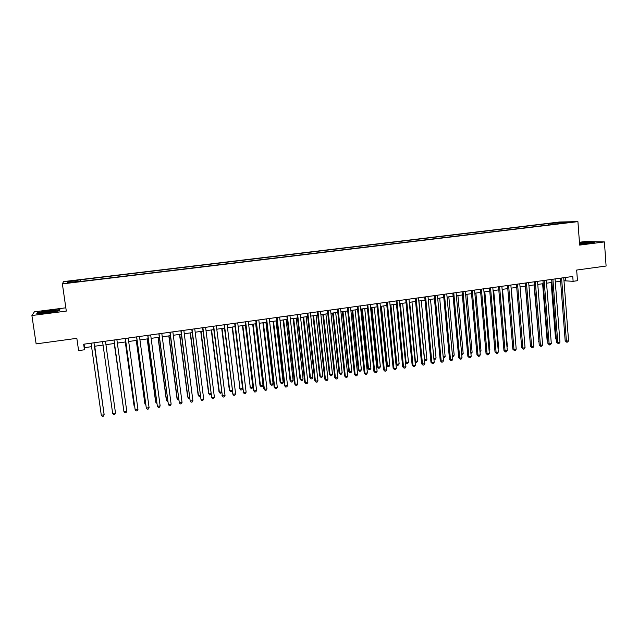 <?xml version="1.0" encoding="UTF-8"?>
<svg xmlns="http://www.w3.org/2000/svg" width="638" height="638" viewBox="0 0 638 638"><rect width="100%" height="100%" fill="white"/><g stroke="black" fill="none" stroke-linecap="round" stroke-linejoin="round"><path stroke-width="0.96" d="M71.927 282.594L75.539 281.9L71.927 282.594M65.834 307.811L34.412 311.822L31.9 315.515L36.135 343.882L76.839 338.323L78.602 350.605L84.455 349.784L84.543 347.654L91.569 346.673M559.526 222L63.537 281.605L62.372 283.902L577.916 221.633L559.526 222M577.916 221.633L579.647 245.104L604.409 241.922L585.237 241.531L579.432 242.273M604.409 241.922L606.1 266.03L576.664 270.049L577.462 280.704L573.123 281.318L572.757 276.469L83.666 344.217L84.455 349.784M567.429 222.447L571.983 222.096L567.453 222.75M80.332 281.494L80.268 281.087L80.189 281.51L559.183 223.691M80.268 281.087L67.421 282.634L67.811 281.709L80.5 279.787L548.648 223.499L568.897 222.16L559.343 223.316M31.9 315.515L66.304 311.097L62.372 283.902M563.984 280.768L573.123 281.318M94.488 346.267L103.077 345.07M105.94 344.672L114.473 343.483M117.344 343.084L125.79 341.904M128.677 341.497L137.034 340.333M139.945 339.926L148.207 338.778M151.134 338.363L159.309 337.223M162.251 336.816L170.346 335.684M173.297 335.277L181.304 334.16M184.27 333.746L192.197 332.637M195.18 332.223L203.028 331.13M206.018 330.707L213.778 329.623M216.792 329.208L224.472 328.131M227.495 327.717L235.095 326.656M238.126 326.233L245.646 325.181M248.7 324.758L256.141 323.713M259.203 323.291L266.564 322.262M269.643 321.831L276.924 320.818M280.018 320.388L287.228 319.383M290.322 318.944L297.46 317.955M300.57 317.517L307.636 316.536M310.754 316.097L317.748 315.124M320.882 314.686L327.796 313.721M330.939 313.282L337.781 312.325M340.939 311.886L347.71 310.937M350.876 310.499L357.583 309.566M360.757 309.119L367.392 308.194M370.582 307.747L377.138 306.838M380.344 306.392L386.835 305.482M390.041 305.036L396.469 304.143M399.691 303.688L406.047 302.803M409.277 302.348L415.569 301.471M418.807 301.024L425.036 300.155M428.281 299.7L434.446 298.839M437.7 298.385L443.801 297.539M447.071 297.077L453.1 296.239M456.377 295.777L462.343 294.947M465.636 294.493L471.538 293.663M474.831 293.209L480.677 292.387M483.979 291.933L489.761 291.119M493.078 290.657L498.796 289.859M502.122 289.397L507.776 288.607M511.11 288.145L516.708 287.363M520.05 286.901L525.592 286.127M528.934 285.657L534.421 284.891M537.77 284.42L543.201 283.671M546.559 283.2L551.926 282.451M555.299 281.98L560.611 281.238M565.38 277.49L565.611 280.545M84.041 344.161L84.543 347.654M552.58 224.488L551.966 223.444M548.76 224.951L548.648 223.499M80.731 281.446L80.5 279.787M80.428 280.186L80.587 281.462M561.169 223.093L561.392 222.303M67.811 281.709L68.776 282.474M579.575 244.139L589.4 243.269L594.712 242.145L579.479 242.871M36.781 313.681L47.914 312.764L59.533 310.762L59.924 309.701L49.006 310.602L37.483 312.572L36.781 313.681M37.578 313.21L37.483 312.572M560.371 278.184L565.18 340.867L566.408 341.155L561.584 278.016M568.562 340.812L567.637 342.064L566.775 342.199L566.408 341.155L568.562 340.812L563.753 277.713M566.775 342.199L565.18 340.867M551.152 282.554L555.523 338.65L556.312 338.834M556.376 339.583L555.523 338.65M579.559 244.019L590.046 242.703L579.511 243.365M579.495 243.078L593.723 242.352M54.94 311.36L55.937 310.802C54.9 310.435 45.402 311.543 42.084 312.421C40.601 312.803 40.481 313.019 41.717 313.059L54.94 311.36M37.307 313.633L37.857 312.764L49.022 310.858L59.605 309.98L59.294 310.802M59.661 310.403L59.605 309.98M551.687 279.388L556.583 342.239L557.795 342.526L552.883 279.221M559.957 342.183L559.04 343.435L558.17 343.571L557.795 342.526L559.957 342.183L555.06 278.918M558.17 343.571L556.583 342.239M542.954 280.6L547.938 343.619L549.135 343.906L544.126 280.433M551.304 343.563L550.387 344.815L549.517 344.951L549.135 343.906L551.304 343.563L546.319 280.13M549.517 344.951L547.938 343.619M534.173 281.813L539.238 344.999L540.418 345.294L535.322 281.653M542.603 344.951L541.694 346.203L540.817 346.346L540.418 345.294L542.603 344.951L537.531 281.35M540.817 346.346L539.238 344.999M525.337 283.041L530.497 346.394L531.653 346.689L526.47 282.881M533.846 346.338L532.945 347.598L532.068 347.742L531.653 346.689L533.846 346.338L528.687 282.57M532.068 347.742L530.497 346.394M542.627 283.75L547.077 339.99L547.659 340.126M547.699 340.676L547.077 339.99M534.054 284.947L538.95 341.418M538.982 341.769L538.584 341.33M525.433 286.143L530.202 342.718M516.453 284.269L521.701 347.79L522.841 348.093L517.562 284.117M525.05 347.742L524.149 349.002L523.264 349.146L522.841 348.093L525.05 347.742L519.795 283.806M523.264 349.146L521.701 347.79M515.887 345.381L511.301 288.121M507.521 285.505L512.864 349.201L513.981 349.512L508.606 285.353M516.198 349.153L515.305 350.421L514.411 350.557L513.981 349.512L516.198 349.153L510.855 285.042M514.411 350.557L512.864 349.201M506.979 346.785L507.377 346.721L502.529 289.341M507.377 346.721L507.019 347.239M498.533 286.749L503.964 350.613L505.065 350.932L499.602 286.606M507.298 350.573L506.405 351.841L505.511 351.985L505.065 350.932L507.298 350.573L501.859 286.287M505.511 351.985L503.964 350.613M498.023 348.204L498.637 348.109L493.7 290.577M498.637 348.109L498.079 348.906M489.49 288.001L495.024 352.04L496.101 352.359L490.542 287.858M498.35 352.001L497.457 353.269L496.555 353.412L496.101 352.359L498.35 352.001L492.807 287.547M496.555 353.412L495.024 352.04M489.011 349.632L489.848 349.496L484.824 291.813M489.848 349.496L489.091 350.581M480.398 289.261L486.028 353.468L487.081 353.795L481.427 289.118M489.346 353.436L488.461 354.704L487.552 354.848L487.081 353.795L489.346 353.436L483.708 288.807M487.552 354.848L486.028 353.468M479.951 351.059L481.004 350.892L475.9 293.057M481.004 350.892L480.047 352.152M471.259 290.529L476.977 354.911L478.014 355.238L472.264 290.386M480.286 354.88L479.409 356.148L478.5 356.299L478.014 355.238L480.286 354.88L474.56 290.075M478.5 356.299L476.977 354.911M470.836 352.503L472.12 352.296L466.928 294.309M472.12 352.296L470.932 353.604M462.064 291.805L467.877 356.355L468.898 356.69L463.044 291.67M471.179 356.331L470.302 357.607L469.393 357.751L468.898 356.69L471.179 356.331L465.349 291.343M469.393 357.751L467.877 356.355M461.673 353.954L463.18 353.715L457.901 295.569M463.18 353.715L461.768 355.055M452.813 293.081L458.73 357.814L459.719 358.157L453.77 292.954M462.016 357.79L461.146 359.066L460.229 359.21L459.719 358.157L462.016 357.79L456.09 292.627M460.229 359.21L458.73 357.814M452.454 355.406L454.184 355.135L448.825 296.837M454.184 355.135L453.339 356.387L452.549 356.514M443.506 294.373L449.519 359.282L450.492 359.625L444.439 294.246M452.805 359.258L451.935 360.534L451.01 360.685L450.492 359.625L452.805 359.258L446.775 293.919M451.01 360.685L449.519 359.282M443.179 356.873L445.141 356.562L439.694 298.106M445.141 356.562L444.303 357.822L443.274 357.918M434.143 295.665L440.26 360.757L441.209 361.1L435.06 295.546M443.538 360.733L442.676 362.017L441.743 362.169L441.209 361.1L443.538 360.733L437.405 295.219M441.743 362.169L440.26 360.757M433.848 358.349L436.049 357.998L430.506 299.389M436.049 357.998L435.212 359.258L433.936 359.274M434.303 359.401L433.864 358.556M424.733 296.973L430.953 362.232L431.878 362.591L425.618 296.853M434.215 362.217L433.354 363.5L432.42 363.652L431.878 362.591L434.215 362.217L427.986 296.518M432.42 363.652L430.953 362.232M418.959 301L424.613 359.808L426.902 359.449L421.271 300.681M424.461 359.752L425.155 360.853L424.517 360.398M426.902 359.449L426.072 360.709L425.155 360.853M415.258 298.281L421.582 363.724L422.484 364.091L416.128 298.161M424.836 363.708L423.983 365L423.042 365.151L422.484 364.091L424.836 363.708L418.504 297.834M423.042 365.151L421.582 363.724M409.652 302.3L415.402 361.267L417.707 360.901L411.981 301.973M415.003 361.108L415.952 362.312L415.043 361.523M417.707 360.901L416.877 362.169L415.952 362.312M405.736 299.605L412.164 365.231L413.041 365.59L406.573 299.485M415.41 365.215L414.556 366.507L413.607 366.659L413.041 365.59L415.41 365.215L408.966 299.158M413.607 366.659L412.164 365.231M400.297 303.608L406.135 362.735L408.456 362.368L402.642 303.281M405.497 362.472L406.701 363.78L405.513 362.647M408.456 362.368L407.626 363.628L406.701 363.78M396.15 300.929L402.682 366.738L403.535 367.105L396.964 300.817M405.92 366.722L405.074 368.022L404.125 368.174L403.535 367.105L405.92 366.722L399.372 300.482M404.125 368.174L402.682 366.738M390.105 305.028L395.991 363.851L396.812 364.202L399.149 363.835L393.239 304.589M390.887 304.916L396.812 364.202L397.394 365.255L395.991 363.851M399.149 363.835L398.327 365.103L397.394 365.255M386.508 302.268L393.152 368.254L393.981 368.628L387.298 302.157M396.373 368.246L395.536 369.546L394.579 369.697L393.981 368.628L396.373 368.246L389.722 301.822M394.579 369.697L393.152 368.254M380.663 306.344L386.644 365.327L387.441 365.686L389.794 365.319L383.789 305.905M381.42 306.24L387.441 365.686L388.032 366.738L386.644 365.327M389.794 365.319L388.973 366.587L388.032 366.738M376.811 303.608L383.558 369.777L384.363 370.16L377.576 303.505M386.772 369.777L385.942 371.077L384.977 371.228L384.363 370.16L386.772 369.777L380.017 303.17M384.977 371.228L383.558 369.777M371.164 307.668L377.241 366.81L378.015 367.177L380.376 366.802L374.283 307.237M371.898 307.564L378.015 367.177L378.621 368.23L377.241 366.81M380.376 366.802L379.562 368.078L378.621 368.23M367.057 304.964L373.908 371.316L374.697 371.699L367.799 304.86M377.114 371.316L376.284 372.616L375.319 372.775L374.697 371.699L377.114 371.316L370.247 304.517M375.319 372.775L373.908 371.316M361.61 308.999L367.783 368.309L368.533 368.676L370.909 368.301L364.721 308.569M362.32 308.904L368.533 368.676L369.155 369.729L367.783 368.309M370.909 368.301L370.104 369.577L369.155 369.729M357.24 306.32L364.202 372.863L364.968 373.254L357.958 306.224M367.4 372.863L366.579 374.171L365.606 374.323L364.968 373.254L367.4 372.863L360.422 305.881M365.606 374.323L364.202 372.863M352.001 310.339L358.269 369.809L358.995 370.184L361.387 369.809L355.095 309.909M352.686 310.243L358.995 370.184L359.633 371.236L358.269 369.809M361.387 369.809L360.582 371.085L359.633 371.236M347.367 307.691L354.441 374.418L355.175 374.809L348.053 307.596M357.631 374.418L356.809 375.726L355.829 375.886L355.175 374.809L357.631 374.418L350.533 307.253M355.829 375.886L354.441 374.418M342.335 311.695L348.699 371.324L349.401 371.699L351.809 371.324L345.421 311.264M342.989 311.599L349.401 371.699L350.047 372.751L348.699 371.324M351.809 371.324L351.012 372.6L350.047 372.751M337.43 309.063L344.616 375.981L345.333 376.38L338.092 308.975M347.798 375.989L346.984 377.297L345.995 377.457L345.333 376.38L347.798 375.989L340.588 308.625M345.995 377.457L344.616 375.981M332.605 313.051L339.073 372.839L339.751 373.23L342.175 372.847L335.684 312.62M333.243 312.963L339.751 373.23L340.413 374.283L339.073 372.839M342.175 372.847L341.378 374.131L340.413 374.283M327.438 310.451L334.735 377.552L335.421 377.959L328.076 310.363M337.909 377.56L337.095 378.876L336.106 379.036L335.421 377.959L337.909 377.56L330.588 310.012M336.106 379.036L334.735 377.552M322.828 314.414L329.391 374.37L330.045 374.761L332.478 374.378L325.89 313.984M323.434 314.327L330.045 374.761L330.723 375.822L329.391 374.37M332.478 374.378L331.696 375.662L330.723 375.822M317.381 311.838L324.798 379.131L325.46 379.546L317.995 311.759M327.956 379.147L327.15 380.463L326.154 380.623L325.46 379.546L327.956 379.147L320.523 311.408M326.154 380.623L324.798 379.131M312.987 315.786L319.654 375.91L320.284 376.308L322.732 375.918L316.041 315.355M313.569 315.706L320.284 376.308L320.97 377.361L319.654 375.91M322.732 375.918L321.951 377.21L320.97 377.361M307.269 313.242L314.797 380.726L315.427 381.141L307.851 313.162M317.939 380.742L317.142 382.066L316.145 382.226L315.427 381.141L317.939 380.742L310.395 312.811M316.145 382.226L314.797 380.726M303.09 317.166L309.853 377.457L310.459 377.856L312.923 377.473L306.136 316.743M303.648 317.086L310.459 377.856L311.161 378.916L309.853 377.457M312.923 377.473L312.149 378.765L311.161 378.916M297.085 314.654L304.733 382.329L305.347 382.752L297.643 314.574M307.867 382.345L307.077 383.669L306.065 383.829L305.347 382.752L307.867 382.345L300.203 314.223M306.065 383.829L304.733 382.329M293.129 318.553L300.004 379.012L300.578 379.419L303.058 379.028L296.168 318.131M293.663 318.482L300.578 379.419L301.296 380.479L300.004 379.012M303.058 379.028L302.284 380.328L301.296 380.479M286.845 316.073L294.612 383.94L295.195 384.371L287.371 316.001M297.739 383.964L296.949 385.288L295.936 385.448L295.195 384.371L297.739 383.964L289.947 315.643M295.936 385.448L294.612 383.94M283.113 319.957L290.083 380.583L290.641 380.99L293.129 380.599L286.135 319.534M283.615 319.885L290.641 380.99L291.375 382.05L290.083 380.583M293.129 380.599L292.363 381.899L291.375 382.05M276.541 317.501L284.428 385.559L284.979 385.998L277.044 317.429M287.539 385.591L286.757 386.915L285.736 387.075L284.979 385.998L287.539 385.591L279.635 317.07M285.736 387.075L284.428 385.559M273.04 321.361L280.114 382.154L280.64 382.577L283.144 382.178L276.047 320.938M273.511 321.297L280.64 382.577L281.39 383.637L280.114 382.154M283.144 382.178L282.387 383.478L281.39 383.637M266.174 318.936L274.18 387.194L274.707 387.633L266.644 318.872M277.283 387.226L276.509 388.55L275.48 388.717L274.707 387.633L277.283 387.226L269.252 318.506M275.48 388.717L274.18 387.194M262.896 322.772L270.081 383.741L270.584 384.164L273.104 383.765L265.894 322.357M263.35 322.708L270.584 384.164L271.341 385.224L270.081 383.741M273.104 383.765L272.346 385.065L271.341 385.224M255.742 320.38L263.869 388.829L264.371 389.284L256.189 320.316M266.963 388.869L266.19 390.201L265.161 390.368L264.371 389.284L266.963 388.869L258.805 319.957M265.161 390.368L263.869 388.829M252.696 324.2L259.985 385.336L260.464 385.767L263 385.36L255.679 323.777M253.119 324.136L260.464 385.767L261.237 386.827L259.985 385.336M263 385.36L262.25 386.668L261.237 386.827M245.247 321.831L253.501 390.48L253.972 390.934L245.662 321.775M256.572 390.52L255.814 391.86L254.769 392.027L253.972 390.934L256.572 390.52L248.294 321.408M254.769 392.027L253.501 390.48M242.432 325.627L250.279 387.37L252.831 386.971L245.407 325.213M242.831 325.571L250.279 387.37L251.069 388.438L249.833 386.939M252.831 386.971L252.09 388.279L251.069 388.438M234.68 323.299L243.501 392.601L235.063 323.243M246.124 392.187L245.367 393.526L244.322 393.694L243.501 392.601L246.124 392.187L237.719 322.876M244.322 393.694L243.062 392.147M232.112 327.071L240.04 388.989L242.607 388.59L235.071 326.656M232.479 327.015L240.04 388.989L240.845 390.057L239.617 388.55M242.607 388.59L241.874 389.898L240.845 390.057M224.058 324.766L232.974 394.284L224.409 324.718M235.613 393.861L234.864 395.201L233.803 395.369L232.974 394.284L235.613 393.861L227.08 324.351M233.803 395.369L232.559 393.813M221.721 328.522L229.345 390.177L229.736 390.623L232.12 390.249M222.064 328.474L229.736 390.623L230.557 391.692L229.345 390.177M232.152 390.512L231.586 391.525L230.557 391.692M213.363 326.249L222.375 395.975L213.682 326.201M225.031 395.552L224.289 396.892L223.228 397.059L222.375 395.975L225.031 395.552L216.37 325.835M223.228 397.059L221.992 395.496M211.274 329.974L219.001 391.812L219.368 392.258L221.546 391.915M211.577 329.934L219.368 392.258L220.206 393.327L219.001 391.812M221.617 392.482L220.206 393.327M202.597 327.741L211.712 397.673L202.892 327.701M214.384 397.243L213.65 398.591L212.582 398.758L211.712 397.673L214.384 397.243L205.596 327.326M200.755 331.441L208.602 393.455L208.937 393.909L210.907 393.598M201.034 331.401L208.937 393.909L209.79 394.978L211.019 394.475M191.767 329.24L200.986 399.38L192.022 329.208M203.674 398.949L202.94 400.297L201.863 400.473L200.986 399.38L203.674 398.949L194.749 328.825M190.18 332.916L198.131 395.105L198.442 395.568L200.196 395.289M190.427 332.884L198.442 395.568L199.311 396.645L200.348 396.477M180.865 330.747L190.188 401.103L181.096 330.715M192.891 400.672L192.166 402.02L191.089 402.195L190.188 401.103L192.891 400.672L183.832 330.34M179.533 334.408L187.604 396.772L187.883 397.243L189.422 396.995M179.749 334.376L187.883 397.243L188.768 398.311L189.582 398.184M169.899 332.27L179.318 402.833L170.091 332.246M182.045 402.395L181.328 403.75L180.235 403.926L179.318 402.833L182.045 402.395L172.85 331.864M168.815 335.899L177.005 398.439L177.26 398.917L178.584 398.71M169.006 335.875L177.26 398.917L178.154 399.994L178.736 399.898M158.862 333.802L168.384 404.572L159.022 333.778M171.128 404.141L170.418 405.497L169.317 405.672L168.384 404.572L171.128 404.141L161.797 333.395M158.041 337.406L166.343 400.13L166.566 400.608L167.674 400.433M158.192 337.382L166.566 400.608L167.834 401.629M147.753 335.341L157.379 406.326L147.88 335.317M160.138 405.888L159.436 407.251L158.336 407.427L157.379 406.326L160.138 405.888L150.672 334.934M147.195 338.914L155.616 401.82L155.808 402.307L156.693 402.171M147.314 338.898L155.808 402.307L156.852 403.368M136.572 336.888L146.309 408.089L136.668 336.872M149.085 407.65L148.383 409.014L147.274 409.189L146.309 408.089L149.085 407.65L139.475 336.481M136.277 340.437L144.826 403.527L145.647 403.918M136.373 340.429L144.986 404.021L145.783 404.923M125.319 338.443L135.16 409.867L125.383 338.435M137.952 409.421L137.266 410.792L136.149 410.968L135.16 409.867L137.952 409.421L128.206 338.044M125.295 341.968L133.964 405.242L134.522 405.672M125.359 341.96L134.092 405.744L134.61 406.318M126.755 411.207L126.077 412.579L124.952 412.754L123.947 411.654L114.019 340.006L123.947 411.654L126.755 411.207L116.866 339.615M114.242 343.515L123.333 407.443M114.274 343.507L123.373 407.738M105.453 341.194L115.486 413.001L112.655 413.456L102.582 341.593M115.486 413.001L114.808 414.373L113.676 414.556L112.655 413.456M93.961 342.789L104.146 414.812L101.298 415.266L91.075 343.188M93.993 342.781L104.098 414.261L103.476 416.183L102.335 416.367L101.298 415.266M103.571 410.569L94.735 346.235M103.619 410.888L94.703 346.243M55.354 311.248L55.937 310.802"/></g></svg>
